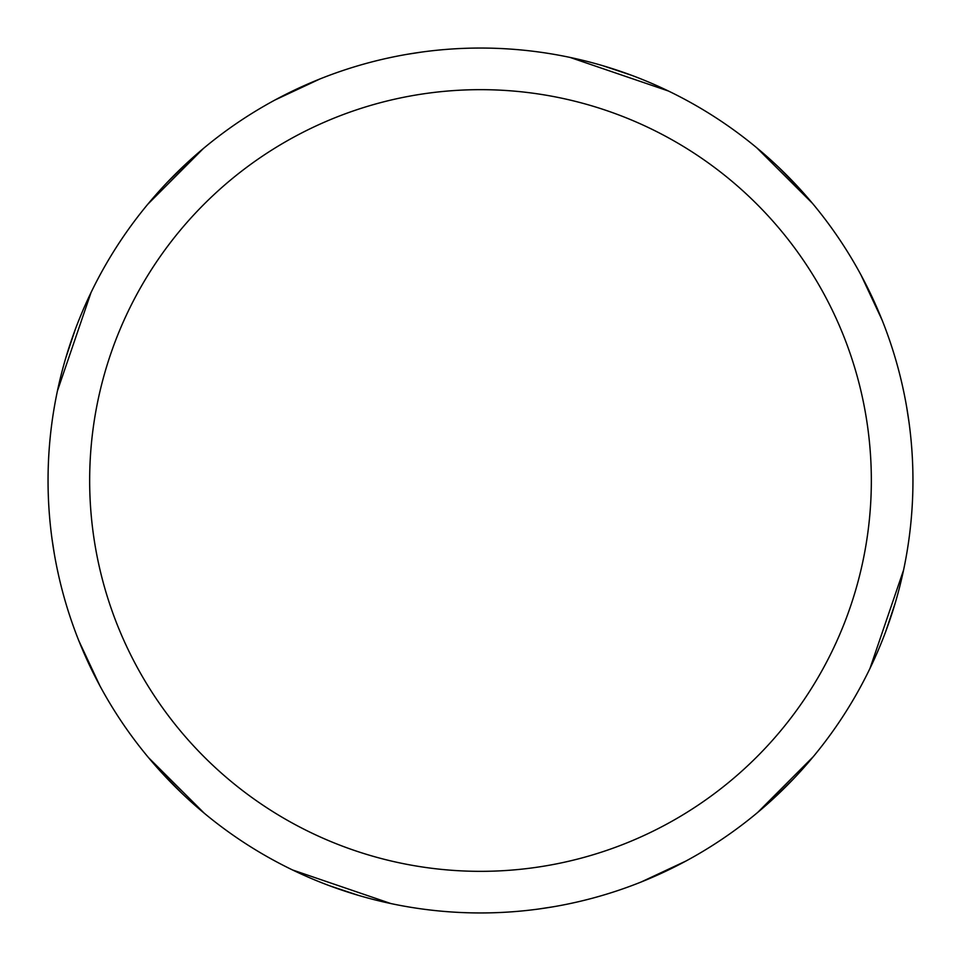 <?xml version="1.0" encoding="UTF-8"?>
<svg xmlns="http://www.w3.org/2000/svg" width="961" height="961" viewBox="0 0 961 961"><rect width="100%" height="100%" fill="white"/><g stroke="black" fill="none" stroke-linecap="round" stroke-linejoin="round"><path stroke-width="1.44" d="M480.5 48.05A432.45 432.45 0 0 1 912.95 480.5A432.45 432.45 0 0 1 480.5 912.95A432.45 432.45 0 0 1 48.05 480.5A432.45 432.45 0 0 1 480.5 48.05M480.5 89.661A390.839 390.839 0 0 1 871.339 480.5A390.839 390.839 0 0 1 480.5 871.339A390.839 390.839 0 0 1 89.661 480.5A390.839 390.839 0 0 1 480.5 89.661M553.74 906.703L538.556 909.034M390.935 903.568L292.612 869.993M204.273 813.234L148.535 757.652M100.004 686.022L79.006 641.155M906.703 407.26L909.034 422.444M895.316 602.739L885.814 631.257M793.486 778.915L772.728 799.264M575.339 902.415L569.272 903.736M570.065 57.432L668.388 91.007M756.727 147.766L812.465 203.348M860.996 274.978L881.994 319.845M602.739 65.684L631.257 75.186M778.915 167.514L799.264 188.272M902.415 385.661L903.736 391.728M903.568 570.065L869.993 668.388M813.234 756.727L757.652 812.465M686.022 860.996L641.155 881.994M54.297 553.74L51.966 538.556M65.684 358.261L75.186 329.743M167.514 182.085L188.272 161.736M386.106 58.477L391.223 57.372M407.26 54.297L422.444 51.966M358.261 895.316L329.743 885.814M182.085 793.486L161.736 772.728M58.585 575.339L57.264 569.272M57.432 390.935L91.007 292.612M147.766 204.273L203.348 148.535M274.978 100.004L319.845 79.006"/></g></svg>

